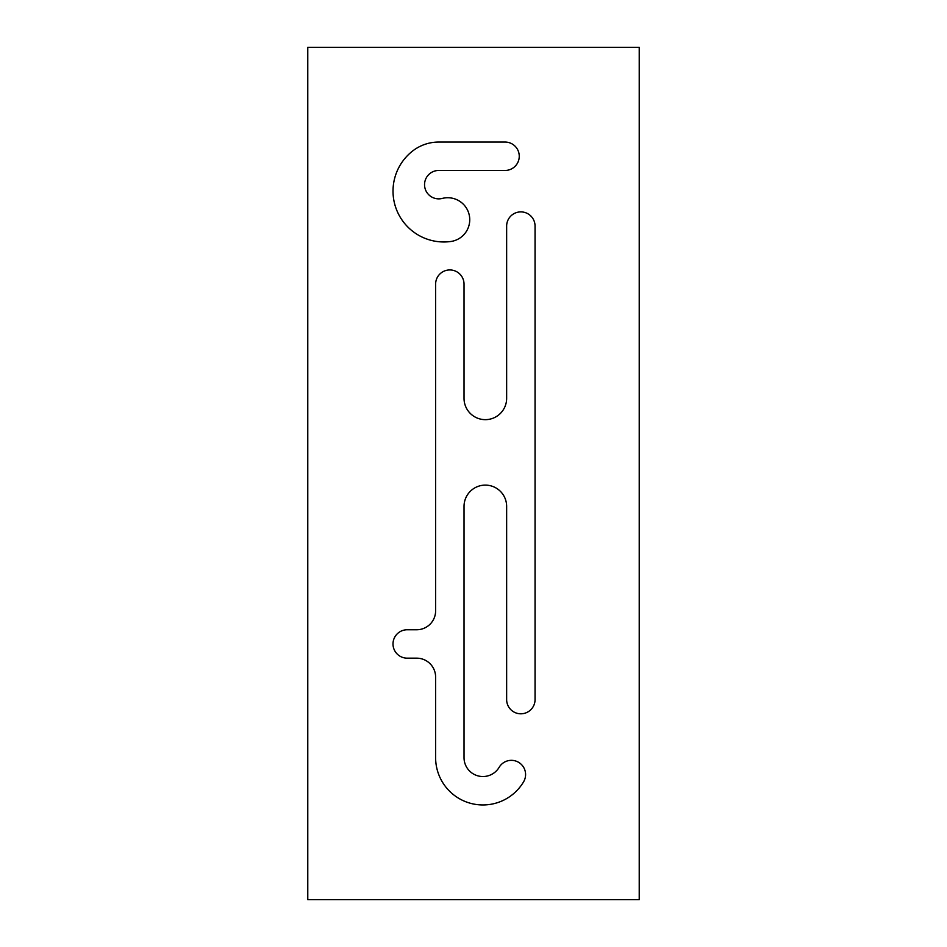<?xml version="1.0" encoding="UTF-8"?>
<svg xmlns="http://www.w3.org/2000/svg" width="947" height="947" viewBox="0 0 947 947"><rect width="100%" height="100%" fill="white"/><g stroke="black" fill="none" stroke-linecap="round" stroke-linejoin="round"><path stroke-width="1.42" d="M307.775 47.35L639.225 47.35L639.225 899.65L307.775 899.65L307.775 47.35M523.596 781.808A47.303 47.303 0 0 1 435.62 757.647L435.62 677.105A18.94 18.94 0 0 0 416.68 658.165L407.21 658.165A14.205 14.205 0 0 1 393.005 643.96A14.205 14.205 0 0 1 407.21 629.755L416.68 629.755A18.94 18.94 0 0 0 435.62 610.815L435.62 284.147A14.205 14.205 0 0 1 449.825 269.942A14.205 14.205 0 0 1 464.03 284.147L464.03 398.344A21.308 21.308 0 0 0 485.338 419.651A21.308 21.308 0 0 0 506.645 398.344L506.645 226.096A14.205 14.205 0 0 1 520.85 211.891A14.205 14.205 0 0 1 535.055 226.096L535.055 699.596A14.205 14.205 0 0 1 520.85 713.801A14.205 14.205 0 0 1 506.645 699.596L506.645 506.42A21.308 21.308 0 0 0 485.338 485.113A21.308 21.308 0 0 0 464.03 506.42L464.03 757.647A18.893 18.893 0 0 0 499.164 767.295A14.205 14.205 0 0 1 518.636 762.335A14.205 14.205 0 0 1 523.596 781.808M450.725 241.509A50.854 50.854 0 0 1 412.383 151.189A42.615 42.615 0 0 1 438.757 142.05L505.047 142.05A14.205 14.205 0 0 1 519.252 156.255A14.205 14.205 0 0 1 505.047 170.46L438.757 170.46A14.205 14.205 0 0 0 424.658 186.441A14.205 14.205 0 0 0 442.285 198.42A21.994 21.994 0 0 1 469.333 215.502A21.994 21.994 0 0 1 450.725 241.509"/></g></svg>
